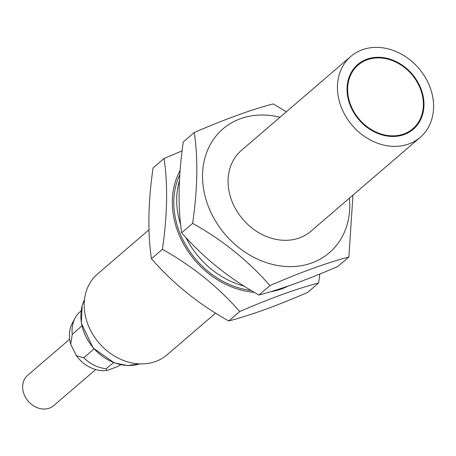 <?xml version="1.0" encoding="UTF-8"?>
<svg xmlns="http://www.w3.org/2000/svg" width="456" height="456" viewBox="0 0 456 456"><rect width="100%" height="100%" fill="white"/><g stroke="black" fill="none" stroke-linecap="round" stroke-linejoin="round"><path stroke-width="0.68" d="M181.516 240.112A81.635 67.117 -130.7 0 1 180.12 170.47A81.635 67.117 49.3 0 0 181.516 240.112A81.635 67.117 49.3 0 0 254.374 292.353A81.635 67.117 -130.7 0 1 181.516 240.112M288.175 286.043A81.635 67.117 -130.7 0 1 270.419 291.772A81.635 67.117 49.3 0 0 288.175 286.043M179.812 174.648A79.971 65.744 49.3 0 0 201.022 264.959A79.971 65.744 49.3 0 0 251.29 290.518A79.971 65.744 -130.7 0 1 201.022 264.959A79.971 65.744 -130.7 0 1 179.812 174.648M164.052 158.471L182.126 150.879L164.052 158.471C167.939 184.686 167.392 214.964 162.41 249.312C167.392 214.964 167.939 184.686 164.052 158.471L153.085 167.893C148.103 202.242 147.556 232.52 151.438 258.734L162.41 249.312C192.381 266.076 218.15 286.824 239.713 311.556C218.15 286.824 192.381 266.076 162.41 249.312L151.438 258.734C173.006 283.467 198.77 304.215 228.747 320.978L239.713 311.556C270.265 298.292 296.577 288.756 318.658 282.959C296.577 288.756 270.265 298.292 239.713 311.556L228.747 320.978C250.914 315.147 277.231 305.617 307.692 292.382L318.658 282.959L319.838 274.016L318.658 282.959L307.692 292.382C277.231 305.617 250.914 315.147 228.747 320.978C198.77 304.215 173.006 283.467 151.438 258.734C147.556 232.52 148.103 202.242 153.085 167.893L164.052 158.471M343.442 112.119A53.312 43.833 -130.7 0 1 350.778 56.441A53.312 43.833 -130.7 0 1 427.591 81.635A53.312 43.833 -130.7 0 1 420.255 137.319A53.312 43.833 -130.7 0 1 343.442 112.119A53.312 43.833 -130.7 0 1 350.778 56.441A53.312 43.833 -130.7 0 1 427.591 81.635A53.312 43.833 -130.7 0 1 420.255 137.319A53.312 43.833 -130.7 0 1 343.442 112.119M241.423 150.377L350.778 56.441L241.423 150.377A53.312 43.833 49.3 0 0 234.088 206.061A53.312 43.833 49.3 0 0 310.901 231.255L420.255 137.319L310.901 231.255M97.533 273.976A53.312 43.833 49.3 0 0 90.197 329.659A53.312 43.833 49.3 0 0 167.01 354.859L215.602 313.118L167.01 354.859A53.312 43.833 49.3 0 1 90.197 329.659A53.312 43.833 49.3 0 1 97.533 273.976L149.004 229.767L97.533 273.976M349.456 198.138A81.635 67.117 -130.7 0 1 297.956 266.184A81.635 67.117 -130.7 0 1 211.732 214.155A81.635 67.117 -130.7 0 1 213.721 139.08A81.635 67.117 -130.7 0 1 279.978 117.255A81.635 67.117 -130.7 0 0 213.721 139.08A81.635 67.117 -130.7 0 0 211.732 214.155A81.635 67.117 -130.7 0 0 297.956 266.184A81.635 67.117 -130.7 0 0 349.456 198.138M269.929 285.599C248.366 260.866 222.596 240.118 192.626 223.36C197.608 189.006 198.155 158.728 194.267 132.514C225.207 119.107 251.518 109.571 273.218 103.911L286.357 111.777L273.218 103.911C251.518 109.571 225.207 119.107 194.267 132.514L183.301 141.936C178.319 176.284 177.772 206.568 181.653 232.782C203.222 257.515 228.992 278.263 258.962 295.026C281.044 289.224 307.355 279.688 337.907 266.424L348.88 257.002C326.707 262.833 300.39 272.369 269.929 285.599L258.962 295.026C281.044 289.224 307.355 279.688 337.907 266.424L348.88 257.002C326.707 262.833 300.39 272.369 269.929 285.599L258.962 295.026C228.992 278.263 203.222 257.515 181.653 232.782L192.626 223.36C197.608 189.006 198.155 158.728 194.267 132.514L183.301 141.936C178.319 176.284 177.772 206.568 181.653 232.782L192.626 223.36C222.596 240.118 248.366 260.866 269.929 285.599M352.955 195.128L348.88 257.002L352.955 195.128M351.855 109.075A42.647 35.066 49.3 0 0 413.307 129.23A42.647 35.066 49.3 0 0 419.172 84.685A42.647 35.066 49.3 0 0 357.721 64.53A42.647 35.066 49.3 0 0 351.855 109.075A42.647 35.066 49.3 0 0 404.141 134.56A42.647 35.066 49.3 0 0 419.172 84.685A42.647 35.066 49.3 0 0 366.892 59.194A42.647 35.066 49.3 0 0 351.855 109.075M203.9 262.485A79.971 65.744 -130.7 0 1 185.826 237.394A79.971 65.744 49.3 0 0 203.9 262.485A79.971 65.744 49.3 0 0 244.171 286.129A79.971 65.744 -130.7 0 1 203.9 262.485M180.684 224.791A79.971 65.744 -130.7 0 1 179.464 180.633A79.971 65.744 49.3 0 0 180.684 224.791M27.656 375.317A19.99 16.439 49.3 0 0 24.903 396.201A19.99 16.439 49.3 0 0 53.711 405.646A19.99 16.439 49.3 0 1 24.903 396.201A19.99 16.439 49.3 0 1 27.656 375.317L69.66 339.235L27.656 375.317M418.648 84.879A41.986 34.519 -130.7 0 1 412.537 129.008A41.986 34.519 -130.7 0 1 352.38 108.881A41.986 34.519 -130.7 0 1 357.829 65.316A41.986 34.519 -130.7 0 1 418.648 84.879A41.986 34.519 -130.7 0 1 403.845 133.973A41.986 34.519 -130.7 0 1 352.38 108.881A41.986 34.519 -130.7 0 1 367.183 59.787A41.986 34.519 -130.7 0 1 418.648 84.879M113.601 362.628L106.145 368.682L106.778 370.546L117.021 366.835L120.811 364.754M81.071 310.849L78.66 313.061A34.143 28.067 49.3 0 0 75.286 317.764L72.447 322.956A31.954 26.271 49.3 0 0 70.708 344.252L76.38 355.726A31.954 26.271 49.3 0 0 106.778 370.546M81.858 325.869L72.225 334.402L70.708 344.252M75.286 317.764A34.143 28.067 49.3 0 0 72.225 334.402M76.38 355.726L83.773 357.772L93.993 348.937M83.773 357.772A34.143 28.067 49.3 0 0 106.145 368.682M84.48 299.638A44.87 36.89 49.3 0 0 85.916 336.648A44.87 36.89 49.3 0 0 139.678 363.888M95.714 369.565L53.711 405.646L95.714 369.565M407.795 132.958L412.537 129.008M353.206 69.415L357.829 65.316M84.491 299.558L82.154 305.588L81.328 323.167L93.155 347.985L114.245 362.873L127.338 365.547L139.758 363.894"/></g></svg>
